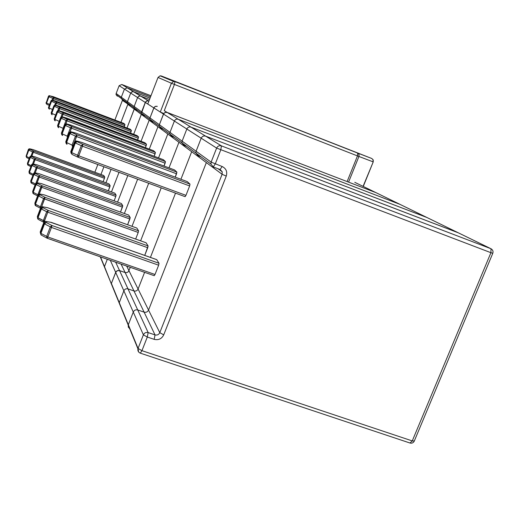 <?xml version="1.0" encoding="UTF-8"?>
<svg xmlns="http://www.w3.org/2000/svg" width="519" height="519" viewBox="0 0 519 519"><rect width="100%" height="100%" fill="white"/><g stroke="black" fill="none" stroke-linecap="round" stroke-linejoin="round"><path stroke-width="0.78" d="M124.372 213.504L137.645 179.191L124.372 213.504M149.284 149.102L157.945 126.707L149.284 149.102M115.685 262.212L119.545 270.581L115.685 262.212L119.545 270.581L117.566 270.574L115.984 271.781L111.384 283.439L115.984 271.781L117.566 270.574L119.545 270.581L117.255 270.704L115.679 272.378L117.255 270.704L119.545 270.581L127.998 288.895C126.117 288.447 124.742 289.089 123.859 290.822C124.742 289.089 126.117 288.447 127.998 288.895L137.723 309.96C135.706 309.493 134.22 310.18 133.279 312.042C134.22 310.18 135.706 309.493 137.723 309.96L144.12 312.146C146.131 312.62 147.604 311.925 148.551 310.07L206.341 162.59L148.551 310.07L159.787 332.666L222.106 174.28L191.68 151.717L180.93 179.256L191.68 151.717L178.951 142.284L169.006 167.864L178.951 142.284L169.006 167.864L178.951 142.284L167.799 134.012L158.542 157.893M148.7 183.259L132.008 226.31M104.475 266.591L111.287 283.737L115.679 272.378L111.287 283.737L100.498 256.899L104.475 266.591L100.498 256.899L104.475 266.591L107.303 259.279L104.384 266.87L107.303 259.279M347.12 181.566L357.481 155.914L174.416 84.435L164.276 110.657L178.277 119.286C176.518 118.812 175.214 119.396 174.378 121.05L169.985 132.39L169.81 133.954L169.985 132.39L174.378 121.05C175.214 119.396 176.518 118.812 178.277 119.286C176.518 118.812 175.214 119.396 174.378 121.05C175.214 119.396 176.518 118.812 178.277 119.286L399.98 204.356L354.782 182.318L375.931 192.64L354.782 182.318L375.931 192.64L166.833 112.325L165.269 112.37L163.77 113.505L159.359 124.716L163.77 113.505L165.269 112.37L166.833 112.325L375.931 192.64L166.833 112.325L165.269 112.37L163.77 113.505L159.359 124.716L159.197 126.182L160.961 128.368L163.511 129.341L160.961 128.368L159.197 126.182L159.359 124.716L163.77 113.505L165.269 112.37L166.833 112.325L375.931 192.64L166.833 112.325L165.269 112.37L163.77 113.505L159.359 124.716L159.197 126.182L160.961 128.368L159.197 126.182L159.359 124.716L163.77 113.505L165.269 112.37L166.833 112.325L375.931 192.64L167.131 112.422L164.971 112.487L163.472 114.076L153.838 107.907L149.972 117.936L154.117 107.375L155.252 106.414L157.004 106.265L155.252 106.414L154.117 107.375L149.972 117.936L149.822 119.318L149.972 117.936L154.117 107.375L155.531 106.311L157.289 106.356L155.252 106.414L153.838 107.907L149.972 117.936L149.822 119.318L151.49 121.381L149.822 119.318L149.972 117.936L153.838 107.907L155.252 106.414L157.289 106.356L155.531 106.311L154.117 107.375L149.972 117.936L149.822 119.318L151.49 121.381L153.896 122.302L151.49 121.381L149.822 119.318L149.972 117.936L154.117 107.375L155.531 106.311L157.289 106.356L155.252 106.414L153.838 107.907L145.275 102.425L141.622 111.903L145.534 101.919L146.871 100.913L148.265 100.874L146.605 101.017L145.391 102.165L141.486 113.207L145.534 101.919L147.143 100.842L148.901 101.101L147.143 100.842L145.534 101.919L141.486 113.207L143.062 115.166L141.486 113.207L141.622 111.903L145.534 101.919L147.143 100.842L148.901 101.101L147.143 100.842L145.534 101.919L141.486 113.207L143.062 115.166L145.339 116.035L143.062 115.166L141.486 113.207L141.622 111.903L149.972 117.936L149.822 119.318L151.49 121.381L149.822 119.318L149.972 117.936L159.359 124.716L159.197 126.182L160.961 128.368L163.511 129.341L160.961 128.368L159.197 126.182L159.359 124.716L163.472 114.076L145.275 102.425L146.871 100.913L148.901 101.101M127.629 224.74L129.847 219.018L41.786 187.34L39.275 193.95L42.227 185.828L130.185 217.493L128.647 215.061L41.559 183.668L37.121 182.74L41.702 183.707L128.628 215.041L41.702 183.707L128.647 215.061L41.708 183.726L37.245 182.759L35.96 183.09L37.245 182.759L41.702 183.707L128.647 215.061L41.702 183.707L37.245 182.759L35.96 183.09L38.406 176.681L39.723 175.636L122.743 205.68L121.381 203.513L39.126 173.716L34.948 172.795L39.256 173.755L35.045 172.814L33.832 173.125L35.045 172.814L39.256 173.755L35.045 172.814L33.832 173.125L35.182 172.866L35.311 173.456L39.723 175.636L122.743 205.68L122.419 207.107L39.301 177.057L37.147 182.74L39.723 175.636L122.743 205.68L121.381 203.513L39.256 173.755L35.182 172.866L35.311 173.456L33.599 174.228L33.476 173.638L30.829 181.566L33.476 173.638L35.182 172.866L35.311 173.456L39.723 175.636L122.743 205.68L122.419 207.107L39.301 177.057L38.406 176.681L39.723 175.636L38.406 176.681L39.723 175.636L39.301 177.057L33.995 174.494L35.311 173.456L33.599 174.228L33.476 173.638L30.829 181.566L33.476 173.638L35.182 172.866L35.311 173.456L39.723 175.636L39.301 177.057L37.147 182.74L39.301 177.057L33.995 174.494L35.311 173.456L33.956 173.716L30.829 181.566L33.956 173.716L33.605 174.241L33.995 174.494L35.311 173.456L39.723 175.636L39.301 177.057L33.995 174.494L35.311 173.456L33.956 173.716L31.218 181.838L35.461 183.966L30.829 181.566L30.984 182.766L30.712 180.949L30.984 182.766L30.829 181.566L33.605 174.241L33.995 174.494L31.218 181.838L30.829 181.579L31.471 183.188L31.218 181.838L35.461 183.966L30.829 181.579L33.605 174.241L33.995 174.494L31.218 181.838L30.829 181.579L31.471 183.188L31.218 181.838L31.471 183.188L31.218 181.838L33.995 174.494L38.406 176.681L35.98 183.071L37.394 182.818L35.96 183.09L37.394 182.818L37.543 183.479L42.227 185.828L130.185 217.493L129.847 219.018L41.786 187.34L40.832 186.944L42.227 185.828L130.185 217.493L128.647 215.061L130.185 217.493L129.847 219.018L41.786 187.34L42.227 185.828L130.185 217.493L129.847 219.018L41.786 187.34L40.832 186.944L42.227 185.828L40.832 186.944L42.227 185.828L37.543 183.479L36.103 183.752L35.727 184.303L35.584 183.635L32.652 191.381L32.781 192.075L38.406 176.681L35.98 183.071L37.394 182.818L37.543 183.479L36.103 183.752L35.727 184.303L35.584 183.635L32.652 191.381L32.781 192.075L35.96 183.09L36.103 183.752L32.781 192.075L36.103 183.752L35.733 184.316L36.148 184.589L37.543 183.479L42.227 185.828L39.275 193.95L41.786 187.34L36.148 184.589L37.543 183.479L36.103 183.752L35.733 184.316L36.148 184.589L37.543 183.479L42.227 185.828L41.786 187.34L36.148 184.589L37.543 183.479L36.103 183.752L33.197 192.374L37.874 194.748L40.832 186.944L36.148 184.589L33.197 192.374L32.781 192.075L32.95 193.347L32.652 191.381L32.95 193.347L32.781 192.075L35.733 184.316L36.148 184.589L33.197 192.374L37.874 194.748L40.832 186.944L36.148 184.589L33.197 192.374L32.788 192.088L33.456 193.795L33.197 192.374L37.874 194.748L40.832 186.944L37.751 195.501L38.017 194.82L32.788 192.088L35.733 184.316L32.788 192.088L33.456 193.795L32.788 192.088L33.456 193.795L33.197 192.374L33.456 193.795L37.602 195.903L33.456 193.795L37.602 195.903L33.456 193.795L32.788 192.088L36.103 183.752L35.96 183.09L36.103 183.752L35.96 183.09L35.584 183.635L32.652 191.381L35.96 183.09L37.245 182.759L41.702 183.707L128.628 215.041L130.185 217.493L127.629 224.74M154.162 156.258L155.09 153.858L67.009 120.843L65.9 123.756L67.425 119.396L155.402 152.398L153.553 150.705L62.235 116.781L66.601 118.066L61.385 116.833L66.601 118.066L61.385 116.833L62.39 116.833L67.425 119.396L155.402 152.398L155.09 153.858L66.043 120.453L67.425 119.396L155.402 152.398L153.566 150.711L62.39 116.833L62.63 117.249L61.625 117.249L60.814 118.06L60.574 117.644L57.609 125.475L57.836 125.922L60.814 118.06L60.574 117.644L61.385 116.833L62.39 116.833L67.425 119.396L155.402 152.398L155.09 153.858L67.009 120.843L67.425 119.396L66.043 120.453L67.425 119.396L66.043 120.453L61.255 118.3L62.63 117.249L61.625 117.249L60.814 118.06L60.574 117.644L57.609 125.475L57.804 126.798L57.609 125.475L57.836 125.922L60.814 118.06L60.574 117.644L61.385 116.833L62.39 116.833L67.425 119.396L67.009 120.843L61.255 118.3L62.63 117.249L61.625 117.249L60.814 118.06L61.255 118.3L62.63 117.249L67.425 119.396L65.9 123.756L67.009 120.843L61.255 118.3L62.63 117.249L61.625 117.249L60.814 118.06L61.255 118.3L58.271 126.169L63.052 128.342L66.043 120.453L61.255 118.3L58.271 126.169L57.836 125.922L60.814 118.06L61.255 118.3L58.271 126.169L63.052 128.342L66.043 120.453L63.052 128.342L66.043 120.453L155.09 153.858L154.162 156.258L155.402 152.398L153.566 150.711L66.601 118.066L153.553 150.705L66.601 118.073L153.553 150.705L155.402 152.398L154.162 156.258M62.15 116.769L61.456 116.963L62.15 116.769L61.456 116.963L62.15 116.769L63.448 112.993L146.494 144.224L144.859 142.725L62.656 111.793L144.853 142.719L58.666 110.592L57.784 110.625L62.715 111.812L144.853 142.719L62.715 111.812L57.784 110.625L58.666 110.592L57.784 110.625L58.731 110.618L63.448 112.993L146.494 144.224L146.189 145.592L63.052 114.349L62.144 113.985L63.448 112.993L146.494 144.224L144.859 142.725L146.494 144.224L146.189 145.592L63.052 114.349L62.137 116.762L63.448 112.993L146.494 144.224L146.189 145.592L63.052 114.349L62.144 113.985L63.448 112.993L62.144 113.985L63.448 112.993L58.945 110.988L57.992 110.988L57.233 111.754L57.019 111.384L54.424 119.162L57.019 111.384L57.784 110.625L58.731 110.618L58.945 110.988L57.992 110.988L57.233 111.754L57.019 111.384L54.229 118.767L54.398 120.006L54.229 118.767L54.424 119.162L57.233 111.754L57.019 111.384L57.784 110.625L57.992 110.988L57.233 111.754L57.641 111.974L58.945 110.988L63.448 112.993L63.052 114.349L57.641 111.974L58.945 110.988L57.992 110.988L57.233 111.754L57.641 111.974L58.945 110.988L63.448 112.993L62.137 116.762M62.922 129.114L63.052 128.342L62.922 129.114M58.66 127.726L57.836 125.922L60.814 118.06L61.255 118.3L58.271 126.169L63.195 128.407L57.836 125.922L60.82 118.073L61.625 117.249L60.82 118.073L57.843 125.929L58.569 127.687L57.843 125.929L60.82 118.073L61.625 117.249L60.82 118.073L57.843 125.929L58.569 127.687L57.609 125.475L57.804 126.798L57.609 125.475L58.199 127.44L57.836 125.922L58.271 126.169L58.66 127.726M457.998 232.655L205.667 136.166L458.199 232.765M129.698 328.709L128.329 327.152L128.206 325.063L133.279 312.042L128.206 325.063L119.156 302.953L123.859 290.822L119.156 302.953L100.264 256.814L120.551 306.359M198.024 155.719L195.884 153.047L196.091 151.25L201.184 138.203L196.091 151.25L195.884 153.047L198.024 155.719L201.138 156.894M145.339 116.035L143.062 115.166L141.486 113.207L143.062 115.166L141.486 113.207L141.622 111.903L169.985 132.39L174.378 121.05L169.985 132.39L169.81 133.954L171.679 136.283L169.81 133.954L169.985 132.39L182.111 141.155L181.922 142.822L182.111 141.155L211.129 162.116L216.631 148.09L201.184 138.203C202.151 136.296 203.649 135.621 205.667 136.166C203.649 135.621 202.151 136.296 201.184 138.203L186.834 129.023L182.111 141.155L186.834 129.023C187.729 127.252 189.124 126.617 191.005 127.129L426.994 217.532L375.931 192.64M100.952 174.481L103.91 166.761L100.952 174.481M126.999 128.005L134.376 108.672L126.999 128.005L134.252 109.139L127.843 104.39L120.966 122.315L127.934 104.079L122.413 100.362L114.881 120.012L122.419 100.342M164.276 110.657L178.277 119.286C176.518 118.812 175.214 119.396 174.378 121.05L137.6 97.52L134.149 106.499L134.019 107.738L135.511 109.593L134.019 107.738L134.149 106.499L137.6 97.52L138.865 96.177L140.694 96.125L138.865 96.177L137.6 97.52L134.149 106.499L134.019 107.738L135.511 109.593L134.019 107.738L134.149 106.499L137.6 97.52L138.865 96.177L140.694 96.125L138.865 96.177L137.6 97.52L119.13 85.7L121.816 84.5L150.964 95.755L121.816 84.5L127.239 87.841L150.542 96.839L127.239 87.841L124.437 89.093L121.316 97.235L124.437 89.093L127.239 87.841L133.63 91.779L150.056 98.11L133.63 91.779L132.377 91.668L130.794 92.862L127.415 101.633L130.794 92.862L132.377 91.668L133.63 91.779L150.056 98.11M122.562 100.037L121.199 98.357L121.316 97.235L121.199 98.357L122.562 100.037L124.528 100.796M147.779 104.034L160.287 112.033L171.419 83.241L158.016 77.454L147.772 104.027L158.016 77.454L160.086 75.813L161.338 75.969L357.948 153.202L358.992 154.461L359.038 156.2L348.58 182.13M163.264 113.278L160.287 112.033M371.844 158.522L373.077 159.858L373.025 161.824L357.481 155.914L357.669 153.066L371.766 158.49L161.338 75.969L161.039 76.209M161.221 187.872L140.623 240.829M130.314 267.33L128.245 271.839L126.772 272.618L125.124 272.527L126.772 272.618L128.245 271.839L130.314 267.33L128.245 271.839L126.772 272.618L125.124 272.527L126.772 272.618L128.245 271.839L130.314 267.33L128.245 271.839L126.772 272.618L125.124 272.527L121.089 264.106M111.384 283.439L119.26 302.642L111.384 283.439L115.679 272.378L116.678 271.054L118.896 270.431L125.124 272.527L119.545 270.581L125.124 272.527L119.545 270.581L125.124 272.527L133.96 290.951C135.835 291.399 137.211 290.757 138.086 289.031C137.211 290.757 135.835 291.399 133.96 290.951L125.124 272.527M135.511 109.593L137.678 110.424L135.511 109.593L134.019 107.738L134.149 106.499L169.985 132.39L169.81 133.954L171.679 136.283L174.397 137.314L171.679 136.283L169.81 133.954L171.679 136.283L174.397 137.314M40.514 208.21L40.424 206.841L40.514 208.21L40.424 206.841L43.577 198.537L45.056 197.337L138.573 230.812L138.216 232.447L135.654 239.058L138.216 232.447L44.589 198.965L41.604 206.834L45.056 197.337L138.573 230.812L136.834 228.055L44.186 194.865M35.876 205.829L35.435 204.272L40.424 206.841L43.577 198.537L38.575 195.994L40.06 194.8L38.529 195.099L38.127 195.676L37.971 194.923L34.844 203.163L34.994 203.948L38.374 194.346L39.892 194.054L44.459 194.936L136.808 228.036L138.573 230.812L138.216 232.447L43.577 198.537L45.056 197.337L138.573 230.812L136.834 228.055L44.459 194.936L136.808 228.036L44.303 194.891L39.58 193.957M67.334 137.6L67.262 136.166L67.334 137.6L67.262 136.166L70.454 127.765L71.92 126.63L165.451 161.617L164.03 166.009L165.133 163.18L71.479 128.187L70.084 131.852L75.969 133.162L70.091 131.852L71.233 131.845L71.544 132.377L77.039 134.882L176.882 172.094L174.507 169.921L75.962 133.156L71.233 131.845L71.544 132.377L70.396 132.384L69.475 133.312L69.17 132.773L65.783 141.674L66.075 142.251L69.475 133.312L69.17 132.773L70.091 131.852L70.396 132.384L69.475 133.312L69.987 133.597L71.544 132.377L77.039 134.882L176.882 172.094L176.551 173.781L76.578 136.555L74.658 141.603L77.039 134.882L75.482 136.108L77.039 134.882L76.578 136.555L75.482 136.108L69.987 133.597L71.544 132.377L70.396 132.384L69.488 133.325L66.075 142.251L66.49 143.977L65.783 141.674L66.023 143.212L65.783 141.674L69.17 132.773L70.091 131.852L70.396 132.384L69.488 133.325L69.987 133.597L66.581 142.55L72.063 145.086L75.482 136.108L69.987 133.597L66.581 142.55L66.088 142.271L69.488 133.325L66.088 142.271L66.899 144.256L66.088 142.271L72.063 145.086L75.482 136.108L176.551 173.781L175.24 177.141L176.882 172.094L174.507 169.921L75.962 133.156L174.494 169.914L75.884 133.13L70.091 131.852L71.92 126.63L165.451 161.617L163.375 159.709L70.824 125.079M62.565 135.472L62.157 133.824L67.262 136.166L70.454 127.765L65.336 125.449L66.795 124.32L65.725 124.326L64.862 125.189L64.596 124.716L61.43 133.052L61.69 133.558L64.862 125.189L64.596 124.716L65.452 123.853L66.523 123.853L70.98 125.124L163.362 159.703L165.451 161.617L165.133 163.18L70.454 127.765L71.92 126.63L165.451 161.617L163.375 159.709L70.98 125.124L163.362 159.703L70.908 125.098L66.341 123.794M66.25 123.775L65.53 123.983M175.513 193.139L150.426 257.418M144.606 272.332L138.086 289.031C137.211 290.757 135.835 291.399 133.96 290.951L127.998 288.895C126.117 288.447 124.742 289.089 123.859 290.822L110.333 260.343M167.131 112.422L178.277 119.286L399.948 204.343L376.113 192.718L427.221 217.656M178.277 119.286L191.005 127.129L426.994 217.532L399.76 204.259L178.277 119.286L399.76 204.259L178.277 119.286L191.005 127.129C189.124 126.617 187.729 127.252 186.834 129.023L137.6 97.52L134.149 106.499L159.359 124.716L159.197 126.182L160.961 128.368M159.359 124.716L182.111 141.155L181.922 142.822L183.921 145.314L186.821 146.41L183.921 145.314L181.922 142.822L183.921 145.314M144.736 255.406L147.733 247.706L47.787 212.206L44.413 221.081L45.283 221.392L43.324 220.62L46.704 211.746L48.286 210.454L148.097 245.941L146.124 242.801L47.424 207.652L42.37 206.731L47.599 207.704L146.092 242.775L47.599 207.704L146.092 242.775L148.097 245.941L147.733 247.706L47.787 212.206L48.286 210.454L148.097 245.941L144.736 255.406M38.451 219.466L43.804 222.294L47.787 212.206L41.345 208.975L42.928 207.691L48.286 210.454L46.704 211.746L41.345 208.975L42.928 207.691L41.293 208.009L40.865 208.632L40.683 207.769L37.342 216.566L37.511 217.467L40.865 208.632L41.111 207.146L40.424 206.841L43.577 198.537L45.056 197.337L40.06 194.8L45.056 197.337L44.589 198.965L38.575 195.994L40.06 194.8L38.529 195.099L38.127 195.676L37.971 194.923L34.844 203.163L34.994 203.948L38.134 195.695L34.994 203.948L35.169 205.303L34.844 203.163L38.374 194.346L39.723 193.989L44.459 194.936L39.723 193.989L38.374 194.346L39.892 194.054L40.06 194.8L45.056 197.337L41.604 206.834M135.654 239.058L138.216 232.447L44.589 198.965L38.575 195.994L35.435 204.272L35 203.967L35.701 205.764L35 203.967L35.701 205.764L35.435 204.272L41.111 207.152L42.74 206.834L47.612 207.73L42.545 206.757L41.111 207.146L41.293 208.009L37.517 217.487L38.25 219.401L43.59 222.203L43.324 220.62L46.704 211.746L47.787 212.206L48.286 210.454L42.928 207.691L41.293 208.009L40.865 208.632L41.345 208.975L37.984 217.824L43.324 220.62L43.804 222.294L44.413 221.081L37.511 217.467L40.865 208.632L41.345 208.975L37.984 217.824L37.511 217.467L37.699 218.908L37.342 216.566L40.683 207.769L41.111 207.146L42.74 206.834L41.111 207.146L34.994 203.948L35.169 205.303M38.25 219.401L37.517 217.487L41.293 208.009L41.111 207.146M70.908 131.761L70.162 131.982L70.908 131.761M72.491 146.845L72.063 145.086L72.576 146.883M67.016 144.301L66.581 142.55L67.016 144.301M220.153 169.538L222.203 171.776L222.106 174.28L226.258 176.103C227.517 171.705 226.148 168.513 222.151 166.515L211.129 162.116L210.902 164.049L213.225 166.93L215.268 163.913L220.789 149.855L221.451 145.891L490.799 248.666L426.8 217.448L191.005 127.129L221.451 145.891C219.284 145.307 217.675 146.04 216.631 148.09L490.922 252.701L412.261 440.923L141.947 350.675L147.299 337.039L143.387 334.833L123.859 290.822L119.26 302.642L138.054 348.444L143.387 334.833C144.405 332.835 146.001 332.089 148.162 332.588L155.025 334.904L154.182 339.355L147.299 337.039L148.162 332.588L137.723 309.96L144.12 312.146L133.96 290.951M126.662 266.052L148.551 310.07C147.604 311.925 146.131 312.62 144.12 312.146L155.025 334.904C157.179 335.404 158.769 334.658 159.787 332.666L163.725 334.859L226.258 176.103M155.006 274.493L158.645 265.203L51.465 227.432L47.832 236.956L155.006 274.493L154.221 275.699L47.216 238.227M41.41 235.133L47.171 238.234L46.665 236.456L50.298 226.933L51.991 225.518L159.022 263.282L156.744 259.675L50.59 222.275M159.022 263.282L158.645 265.203M156.712 259.636L51.199 222.353L45.309 221.412M43.817 222.463L40.203 231.954L40.398 232.986L44.258 221.847L46.003 221.509L46.223 222.495L44.465 222.839L44.011 223.533L44.524 223.897L46.223 222.495L51.991 225.518L51.465 227.432L44.524 223.897L40.917 233.388L47.832 236.956L47.171 238.234L154.221 275.699M51.199 222.353L45.782 221.418L44.258 221.847L44.465 222.839L40.404 233.012L41.183 235.055L40.917 233.388L40.398 232.986L41.033 234.945M185.964 195.358L189.649 185.945L82.443 146.183L78.765 155.836L185.964 195.358L185.108 196.669L78.064 157.238M77.792 157.108L72.011 154.409L78.045 157.238L77.584 155.35L81.262 145.696L82.93 144.373L189.986 184.122L187.255 181.618L81.373 142.303M189.986 184.122L189.649 185.945M81.678 142.381L76.533 140.986L75.489 141.168M74.438 141.998L70.785 151.587L71.122 152.255L74.781 142.647L74.425 142.024L75.411 141.032L76.637 141.025L77.007 141.648L75.774 141.655L74.794 142.667L75.333 142.965L77.007 141.648L82.93 144.373L82.443 146.183L75.333 142.965L71.674 152.58L78.765 155.836L78.045 157.238L185.108 196.669M71.907 154.351L71.122 152.255L72.011 154.409L71.674 152.58L71.122 152.255L74.781 142.647L75.774 141.655L75.411 141.032L76.533 140.986L81.697 142.381L187.236 181.605M117.566 202.125L127.817 175.565M141.045 141.285L149.18 120.207L141.045 141.285L149.18 120.207L141.045 141.285L149.18 120.207L141.045 141.285L149.18 120.207L141.324 114.388L133.655 134.298L141.324 114.388L133.655 134.298L141.324 114.388L134.252 109.139L134.376 108.672M120.486 212.102L122.419 207.107L39.301 177.057L122.419 207.107L120.486 212.102L122.743 205.68L121.381 203.513L39.249 173.755L121.362 203.5L39.262 173.768L121.362 203.5L122.743 205.68L120.486 212.102M145.398 147.643L146.189 145.592L63.052 114.349L57.641 111.974L58.945 110.988L57.992 110.988L57.233 111.76L54.424 119.162L57.233 111.754L57.641 111.974L54.839 119.389L59.172 121.349L54.424 119.162L57.233 111.76L57.641 111.974L54.839 119.389L54.43 119.175L55.124 120.836L54.43 119.175L57.233 111.76L57.992 110.988L57.233 111.76L54.43 119.175L55.124 120.836L54.43 119.175L57.233 111.76L57.992 110.988L57.784 110.625L57.992 110.988L57.784 110.625L57.019 111.384L54.229 118.767L54.767 120.596L54.424 119.162L59.172 121.349L54.43 119.175L54.767 120.596L54.229 118.767L54.398 120.006L54.229 118.767L57.019 111.384L57.784 110.625L62.656 111.793L144.853 142.719L146.494 144.224L145.398 147.643M58.524 110.56L57.849 110.742L58.524 110.56M55.209 120.869L54.839 119.389L55.209 120.869M163.375 159.709L70.98 125.124L66.445 123.82L70.98 125.124L65.452 123.853L66.523 123.853L65.452 123.853L66.523 123.853L71.92 126.63L70.454 127.765L65.336 125.449L66.795 124.32L71.92 126.63L71.479 128.187L65.336 125.449L66.795 124.32L65.725 124.326L64.862 125.189L64.596 124.716L61.43 133.052L61.644 134.473L61.43 133.052L61.69 133.558L64.869 125.202L61.69 133.558L62.072 135.174L61.43 133.052L61.644 134.473M164.03 166.009L165.133 163.18L71.479 128.187L71.92 126.63L66.523 123.853L66.795 124.32L65.725 124.326L64.869 125.202L65.336 125.449L62.157 133.824L65.336 125.449L64.869 125.202L65.336 125.449L62.157 133.824L61.696 133.565L62.462 135.433L62.157 133.824L61.696 133.565L62.462 135.433L62.157 133.824L61.69 133.558L62.072 135.174M169.006 167.864L178.951 142.284L191.68 151.717L180.93 179.256M191.005 127.129C189.124 126.617 187.729 127.252 186.834 129.023L163.472 114.076M182.111 141.155L186.834 129.023M111.462 191.939L119.013 172.327M145.275 102.425L137.6 97.52L138.625 96.3L140.435 96.047L149.511 99.525M114.096 200.866L115.789 196.474L37.089 167.89L36.239 167.533L37.485 166.554L116.107 195.138L115.789 196.474L36.239 167.533L34.222 172.879L36.239 167.533L37.485 166.554L116.107 195.138L115.789 196.474L114.096 200.866L115.789 196.474L37.089 167.89L35.208 172.853L37.485 166.554L116.107 195.138L114.881 193.191L36.881 164.821M31.996 164.542L29.083 172.191L31.931 164.231L33.203 163.991L37.07 164.873L114.868 193.178L116.107 195.138L114.881 193.191L37.063 164.873L114.868 193.178L36.959 164.841L33.002 163.926M34.222 172.879L36.239 167.533L32.074 165.49L33.32 164.517L37.485 166.554L36.239 167.533L32.074 165.49L33.32 164.517L31.704 165.25L31.594 164.718L28.98 171.64L31.711 165.256L29.083 172.191L29.233 173.333L28.98 171.64L31.594 164.718L33.086 163.946L37.07 164.873L33.086 163.946L31.931 164.231L33.203 163.991L33.32 164.517L37.485 166.554L35.208 172.853M29.823 173.774L29.447 172.444L33.222 174.313L29.083 172.191L29.233 173.333M137.567 139.981L138.249 138.223L59.529 108.568L58.673 108.218L59.906 107.29L138.547 136.932L138.249 138.223L58.673 108.218L57.765 110.631L58.673 108.218L59.906 107.29L138.547 136.932L137.567 139.981L138.249 138.223L59.529 108.568L58.945 110.988L59.906 107.29L138.547 136.932L137.074 135.582L55.351 105.039M55.286 105.026L54.638 105.201M57.765 110.631L58.673 108.218L54.424 106.337L55.656 105.409L59.906 107.29L58.673 108.218L54.424 106.337L55.656 105.409L54.761 105.409L54.034 106.136L53.853 105.805L51.212 112.792L53.853 105.805L54.573 105.085L55.41 105.059L59.25 106.233L54.573 105.085L55.468 105.085L59.906 107.29L58.751 110.618L62.721 111.819L58.731 110.618M52.127 114.757L51.777 113.356L55.624 115.082L51.387 113.148L53.853 105.805L51.212 112.792L51.368 113.953L51.212 112.792L54.034 106.136L54.424 106.337L55.656 105.409L54.761 105.409L54.034 106.136L54.424 106.337L51.777 113.356L51.387 113.148L54.041 106.142L54.761 105.409L54.041 106.142L54.424 106.337L51.777 113.356L55.624 115.082M169.985 132.39L174.378 121.05M37.971 194.923L39.723 193.989L44.459 194.936L136.834 228.055M138.573 230.812L138.216 232.447M38.575 195.994L40.06 194.8L38.529 195.099L38.127 195.676L38.575 195.994L35.435 204.272L38.575 195.994L38.134 195.695L38.575 195.994M165.451 161.617L165.133 163.18M105.947 182.772L111.085 169.408M213.29 166.949L220.088 169.518L213.225 166.93L210.902 164.049L149.822 119.318L151.49 121.381L149.822 119.318L127.291 102.814L128.718 104.579L127.291 102.814L127.415 101.633L127.291 102.814L128.718 104.579L130.782 105.37M108.335 190.804L109.833 186.924L35.104 159.664L33.456 164.03L35.48 158.412L110.138 185.659L109.035 183.908L35.007 156.868L31.25 155.966L35.104 156.894L31.328 155.985L30.219 156.258L31.432 156.024L31.536 156.498L35.48 158.412L110.138 185.659L109.833 186.924L35.104 159.664L34.299 159.333L35.48 158.412L34.299 159.333L30.355 157.419L31.536 156.498L30.005 157.192L29.901 156.719L27.513 163.783L30.219 156.258L31.432 156.024L31.536 156.498L35.48 158.412L35.104 159.664L30.355 157.419L31.536 156.498L30.005 157.192L30.355 157.419L27.864 164.017L31.237 165.671L27.513 163.783L30.005 157.192L30.355 157.419L27.864 164.017L27.513 163.783L30.323 156.732L27.52 163.79L28.11 165.25L27.864 164.017L28.11 165.25L30.881 166.612L28.11 165.25L27.52 163.79L27.656 164.867L27.423 163.284L29.901 156.719L31.328 155.985L35.104 156.894L109.022 183.895L35.11 156.907L109.022 183.895L110.138 185.659L108.335 190.804M130.535 133.117L131.119 131.599L56.37 103.385L55.708 105.149L56.733 102.178L131.404 130.386L130.081 129.166L56.097 101.211L51.692 100.115L56.733 102.178L131.404 130.386L131.119 131.599L56.37 103.385L55.559 103.054L56.733 102.178L55.559 103.054L51.543 101.283L52.711 100.407L51.861 100.407L51.173 101.095L51.005 100.796L48.501 107.427L51.005 100.796L51.692 100.115L56.733 102.178L56.37 103.385L51.543 101.283L52.711 100.407L51.861 100.407L51.173 101.095L51.543 101.283L49.026 107.939L52.464 109.47L48.663 107.744L51.173 101.095L51.543 101.283L49.026 107.939L48.663 107.744L51.18 101.101L51.861 100.407L51.18 101.101L48.669 107.751L49.363 109.275L48.501 107.427L48.643 108.523L48.501 107.427L51.005 100.796L52.49 100.096L56.097 101.211L130.081 129.166L56.149 101.231L130.081 129.166L131.404 130.386L130.535 133.117M52.38 100.063L51.757 100.232L52.38 100.063M31.594 164.718L31.931 164.231L32.042 164.763L33.32 164.517L33.203 163.991L33.32 164.517L37.485 166.554L37.089 167.89L31.711 165.256L29.083 172.204L29.7 173.729L29.083 172.204L29.7 173.729L29.083 172.204L31.704 165.25L32.042 164.763L31.711 165.256L32.074 165.49L33.32 164.517L31.711 165.256L32.074 165.49L29.447 172.444L33.222 174.313M137.074 135.582L59.257 106.239L137.074 135.582L138.547 136.932L137.081 135.589L55.468 105.085L59.906 107.29L59.529 108.568L54.424 106.337L51.777 113.356L51.394 113.155L52.049 114.725L51.394 113.155L54.041 106.142L54.761 105.409L54.041 106.142L51.394 113.155L52.049 114.725M151.49 121.381L153.896 122.302L151.49 121.381M103.125 181.741L104.449 178.296L33.313 152.255L31.854 156.115M31.036 155.947L32.548 151.937L33.677 151.068L104.747 177.102L103.748 175.513L33.086 149.641M104.747 177.102L104.449 178.296M33.326 149.699L29.557 148.778M28.383 149.478L29.836 148.836L29.927 149.264L28.467 149.926L28.376 149.491L26.106 156.2L28.467 149.926L28.805 150.134L29.927 149.264L33.677 151.068L33.313 152.255L28.805 150.134L26.437 156.414L29.46 157.88M103.735 175.5L33.339 149.699L29.739 148.804L28.681 149.057L26.106 156.206L26.67 157.594L29.122 158.788L26.67 157.594L26.106 156.2L26.586 157.542M124.177 126.941L124.683 125.624L53.528 98.714L52.951 100.238M52.14 100.037L52.756 98.402L53.872 97.566L124.962 124.469L123.762 123.373L53.21 96.67M124.962 124.469L124.683 125.624M123.756 123.373L53.34 96.709L49.156 95.743M48.442 96.281L49.091 95.632L50.058 95.898L48.442 96.281L46.21 102.879L48.591 96.553L50.058 95.898L53.872 97.566L53.528 98.714L48.942 96.729L46.554 103.06L49.636 104.429M46.768 104.287L46.21 102.879L46.82 104.313L49.266 105.402L46.82 104.313L46.21 102.885L49.091 95.632L53.34 96.709M181.922 142.822L127.291 102.814L127.415 101.633L141.622 111.903M137.6 97.52L130.691 93.096L127.415 101.633L134.149 106.499M130.691 93.096L131.891 91.824L133.63 91.779L148.531 100.958M133.655 134.298L141.324 114.388L134.252 109.139M37.07 164.873L33.086 163.946L31.931 164.231L33.086 163.946L37.07 164.873L114.881 193.191M116.107 195.138L115.789 196.474M138.547 136.932L138.249 138.223M121.355 203.493L39.126 173.716L35.045 172.814L33.832 173.125L30.829 181.579L31.471 183.188L35.071 184.998L31.607 183.233M167.799 134.012L141.324 114.388L167.799 134.012M154.182 339.355C158.509 340.347 161.688 338.849 163.725 334.859M128.206 325.063L137.931 348.807C137.626 350.883 138.411 352.33 140.286 353.141L141.947 350.675L138.054 348.444L138.547 351.869M218.064 168.753L222.203 171.776L220.088 169.518L222.151 166.515M492.771 253.33L414.318 440.981L412.261 440.923L409.984 443.018C411.859 443.498 413.267 442.902 414.214 441.234M491.019 248.763L490.922 252.701L492.791 253.285C493.4 251.326 492.81 249.821 491.019 248.763L426.994 217.532M94.86 172.25L97.825 164.523L94.867 172.25M117.346 96.19L116.042 94.575L116.152 93.498L119.13 85.7L116.152 93.498L127.415 101.633M116.159 93.485L116.042 94.575L127.291 102.814M121.809 84.493L119.13 85.7M363.079 186.366L373.226 161.896L363.268 186.451M158.016 77.454L160.086 75.813L173.657 81.464L175.013 81.632L173.657 81.464L171.419 83.241L174.416 84.435L175.013 81.632L371.812 158.509L373.219 159.904L373.226 161.896M69.669 132.948L69.52 133.351M67.794 136.393L62.157 133.824L67.794 136.393L67.262 136.166L70.454 127.765L71.479 128.187L70.084 131.852M42.74 206.834L42.928 207.691L42.74 206.834M73.095 145.515L72.063 145.086L73.095 145.515M70.785 151.587L71.058 153.254M35.655 183.947L35.785 183.603L35.655 183.947M60.976 117.08L62.144 113.985L57.641 111.974L54.839 119.389L57.641 111.974L62.144 113.985L60.976 117.08M39.892 194.054L40.06 194.8L39.892 194.054M61.43 133.052L64.596 124.716L65.452 123.853L65.725 124.326L64.862 125.189L61.696 133.565L64.869 125.202L65.725 124.326L64.869 125.202L61.696 133.565L62.462 135.433M128.991 270.736L138.086 289.031M426.8 217.448L399.76 204.259M119.545 270.581L127.998 288.895M123.859 290.822L115.679 272.378M57.317 111.812L57.447 111.468M51.712 114.504L51.212 112.792L51.368 113.953M41.708 183.726L37.394 182.818L37.543 183.479L37.394 182.818L41.708 183.726M60.574 117.644L57.609 125.475L60.574 117.644L61.385 116.833L61.625 117.249L61.385 116.833L61.625 117.249L61.385 116.833L60.574 117.644M64.596 124.716L65.452 123.853L65.725 124.326L65.452 123.853L66.445 123.82L70.98 125.124M32.567 163.926L34.299 159.333L32.567 163.926M54.819 105.013L55.559 103.054L54.819 105.013M32.074 165.49L29.447 172.444L32.074 165.49M53.853 105.805L54.573 105.085L55.656 105.409L54.573 105.085L54.761 105.409L54.573 105.085L53.853 105.805L51.212 112.792M121.362 203.5L39.126 173.716L35.045 172.814L33.832 173.125L30.712 180.949L33.832 173.125L30.829 181.579L31.471 183.188M29.732 159.067L29.362 158.892M49.889 105.668L49.513 105.506L49.882 105.675M46.061 102.593L46.191 103.625M133.63 91.779L140.694 96.125M140.286 353.141L409.984 443.018M44.459 194.936L39.723 193.989L38.374 194.346L38.529 195.099L35 203.967L38.529 195.099L35 203.967L35.701 205.764L40.501 208.249M38.374 194.346L38.529 195.099L38.374 194.346M32.042 164.763L29.083 172.204L29.7 173.729L32.846 175.299M169.81 133.954L134.019 107.738M66.601 118.066L153.553 150.705L66.601 118.066L61.385 116.833L66.601 118.066M31.14 166.742L31.529 166.93L31.14 166.742M59.198 106.213L54.573 105.085L59.25 106.233M33.832 173.125L33.956 173.716L33.832 173.125M159.197 126.182L141.486 113.207M29.356 158.898L29.726 159.08"/></g></svg>
